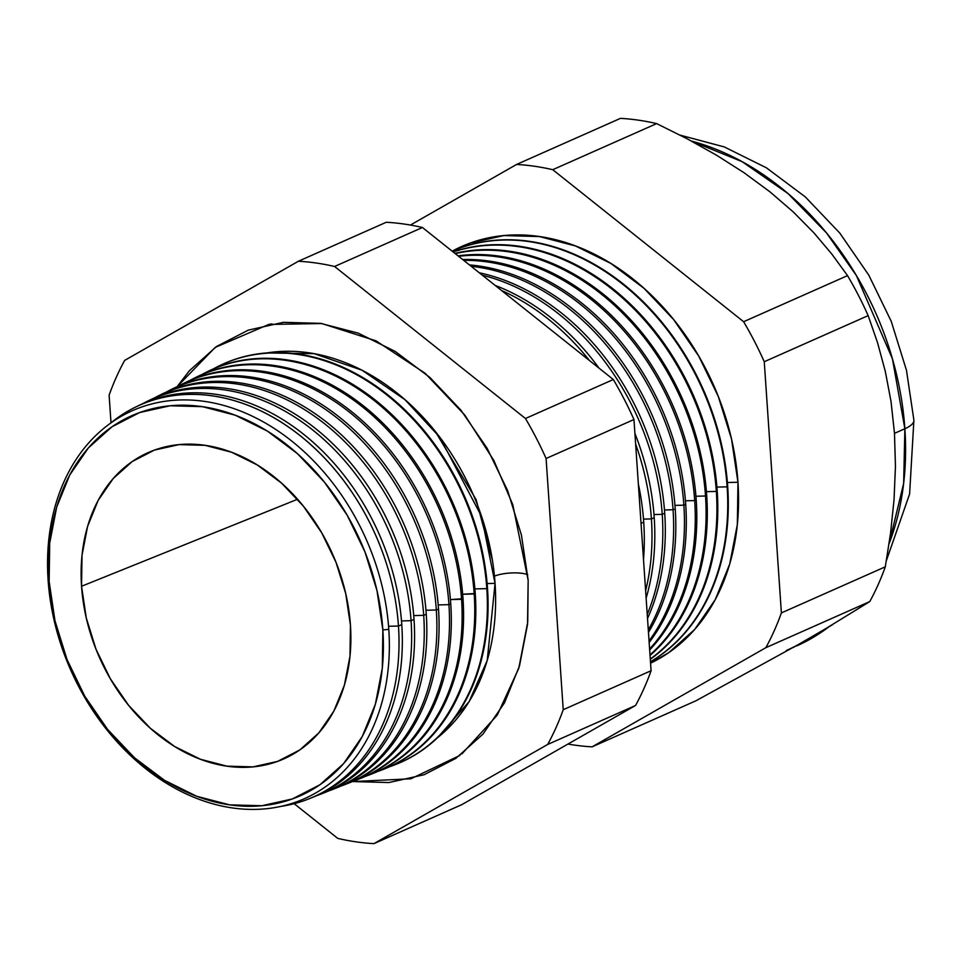<?xml version="1.0" encoding="UTF-8"?>
<svg xmlns="http://www.w3.org/2000/svg" width="962" height="962" viewBox="0 0 962 962"><rect width="100%" height="100%" fill="white"/><g stroke="black" fill="none" stroke-linecap="round" stroke-linejoin="round"><path stroke-width="1.44" d="M437.445 737.806L469.059 701.683L487.217 660.485L495.057 583.381L481.601 516.534L439.778 437.193L405.014 399.711L361.952 370.19L314.105 353.655L266.714 352.958A214.694 163.42 -113.9 0 1 495.057 583.381L487.133 583.561L495.057 583.381A214.694 163.42 -113.9 0 1 437.445 737.806M435.197 431.313L476.106 499.579L492.424 560.317L476.106 499.579L435.197 431.313M461.796 754.028L497.27 715.103L518.783 668.289L527.741 622.077L528.162 580.266L521.428 535.04L507.575 490.476L487.133 448.304L460.882 410.125L429.846 377.417L395.214 351.443L358.309 333.177L320.55 323.352L283.393 322.33L248.268 330.146L216.51 346.5L189.358 370.779L177.068 386.724L215.187 347.426L268.771 324.447L321.837 323.545L375.998 340.825L425.096 373.268L464.887 415.199L493.891 460.557L512.818 504.749L528.162 580.266L527.525 624.422L519.528 665.812L504.485 702.849L482.972 734.102L455.82 758.381L424.074 774.735L388.937 782.551L351.779 781.529M494.071 576.334A20.274 5.676 176.1 0 1 527.729 574.687A20.274 5.676 -3.9 0 0 494.468 576.166M388.792 629.352A212.217 161.532 66.1 0 1 232.299 807.924A212.217 161.532 66.1 0 1 48.1 579.978A212.217 161.532 -113.9 0 0 232.299 807.924A212.217 161.532 -113.9 0 0 388.792 629.352L382.852 629.93A207.876 158.225 66.1 0 1 229.569 804.845A207.876 158.225 66.1 0 1 49.146 581.565L48.1 579.978L49.146 581.565L55.002 620.875L67.039 659.595L84.8 696.247L107.612 729.424L134.584 757.852L164.682 780.435L196.753 796.295L229.569 804.845L261.856 805.735L292.388 798.941L319.985 784.727L343.578 763.624L362.277 736.459L375.348 704.28L382.299 668.301L382.852 629.93L376.996 590.62L364.959 551.899L347.198 515.247L324.386 482.07L297.414 453.643L267.316 431.06L235.233 415.199L202.429 406.661L170.13 405.76L139.61 412.554L112.013 426.779L88.42 447.871L69.721 475.036L56.65 507.214L49.699 543.193L49.146 581.565A207.876 158.225 66.1 0 1 202.429 406.661A207.876 158.225 66.1 0 1 382.852 629.93L388.792 629.352A212.217 161.532 -113.9 0 0 204.593 401.407A212.217 161.532 -113.9 0 0 48.1 579.978A212.217 161.532 66.1 0 1 204.593 401.407A212.217 161.532 66.1 0 1 388.792 629.352M308.73 798.929L311.989 797.63A214.43 163.215 -113.9 0 0 401.779 624.627L398.46 626.034L388.564 626.274L398.46 626.034A214.285 163.107 66.1 0 1 308.73 798.929A214.285 163.107 66.1 0 1 280.916 806.384A214.285 163.107 -113.9 0 0 398.46 626.034L401.779 624.627A214.43 163.215 66.1 0 1 310.353 798.268M321.128 794.011L324.014 792.868A214.947 163.612 -113.9 0 0 414.021 619.444L411.075 620.694L401.491 620.923L411.075 620.694A214.827 163.516 66.1 0 1 321.128 794.011A214.827 163.516 66.1 0 1 316.51 795.73A214.827 163.516 -113.9 0 0 411.075 620.694L414.021 619.444A214.947 163.612 66.1 0 1 322.571 793.434M333.525 789.105L336.039 788.106A215.464 164.009 -113.9 0 0 426.274 614.261L423.701 615.343L413.732 615.584L423.701 615.343A215.356 163.925 66.1 0 1 333.525 789.105A215.356 163.925 66.1 0 1 328.727 790.896A215.356 163.925 -113.9 0 0 423.701 615.343L426.274 614.261A215.464 164.009 66.1 0 1 334.776 788.599M345.923 784.198L348.064 783.345A215.993 164.406 -113.9 0 0 438.516 609.078L436.327 610.004L425.962 610.245L436.327 610.004A215.897 164.334 66.1 0 1 345.923 784.198A215.897 164.334 66.1 0 1 340.933 786.05A215.897 164.334 -113.9 0 0 436.327 610.004L438.516 609.078A215.993 164.406 66.1 0 1 346.993 783.765M448.941 604.653L438.191 604.906L448.941 604.653A216.438 164.742 66.1 0 1 358.309 779.28A216.438 164.742 66.1 0 1 353.138 781.204A216.438 164.742 -113.9 0 0 448.941 604.653L450.757 603.883A216.51 164.803 66.1 0 1 360.089 778.583A216.51 164.803 -113.9 0 0 450.757 603.883L448.941 604.653A216.438 164.742 -113.9 0 0 177.97 386.327A216.438 164.742 66.1 0 1 182.864 383.778A216.438 164.742 66.1 0 1 448.941 604.653M370.707 774.374L372.126 773.809A217.039 165.199 -113.9 0 0 463.011 598.701L450.432 599.579L461.568 599.314A216.979 165.151 66.1 0 1 370.707 774.374A216.979 165.151 66.1 0 1 365.356 776.358A216.979 165.151 -113.9 0 0 461.568 599.314L463.011 598.701A217.039 165.199 66.1 0 1 371.416 774.085M383.104 769.456L384.151 769.047A217.556 165.596 -113.9 0 0 475.252 593.518L462.662 594.239L474.194 593.963A217.52 165.572 66.1 0 1 383.104 769.456A217.52 165.572 66.1 0 1 377.561 771.512A217.52 165.572 -113.9 0 0 474.194 593.963L475.252 593.518A217.556 165.596 66.1 0 1 383.634 769.251M486.808 588.624L474.891 588.9L486.808 588.624A218.049 165.981 66.1 0 1 395.502 764.549A218.049 165.981 66.1 0 1 389.766 766.666A218.049 165.981 -113.9 0 0 486.808 588.624L487.506 588.335A218.085 166.005 66.1 0 1 395.839 764.417A218.085 166.005 -113.9 0 0 396.176 764.285A218.085 166.005 -113.9 0 0 487.506 588.335L486.808 588.624A218.049 165.981 -113.9 0 0 213.323 368.927A218.049 165.981 66.1 0 1 218.747 366.101A218.049 165.981 66.1 0 1 486.808 588.624M643.722 522.174A224.747 171.068 66.1 0 1 643.506 559.535A224.747 171.068 -113.9 0 0 643.722 522.174L641.029 523.316L643.722 522.174A224.747 171.068 -113.9 0 0 638.359 483.994A224.747 171.068 66.1 0 1 643.722 522.174M651.406 518.915L643.506 519.107L651.406 518.915A225.072 171.32 66.1 0 1 645.634 590.704A225.072 171.32 -113.9 0 0 651.406 518.915L654.22 517.724A225.192 171.416 66.1 0 1 646.139 598.123A225.192 171.416 -113.9 0 0 654.22 517.724L651.406 518.915A225.072 171.32 -113.9 0 0 635.629 444.011A225.072 171.32 66.1 0 1 651.406 518.915M662.229 514.333L653.992 514.538L662.229 514.333A225.541 171.669 66.1 0 1 647.246 614.405A225.541 171.669 -113.9 0 0 662.229 514.333L664.718 513.287A225.637 171.753 66.1 0 1 647.522 618.494A225.637 171.753 -113.9 0 0 664.718 513.287L662.229 514.333A225.541 171.669 -113.9 0 0 482.347 275.216A225.541 171.669 66.1 0 1 662.229 514.333M673.051 509.752L664.477 509.956L673.051 509.752A225.998 172.03 66.1 0 1 648.304 629.869A225.998 172.03 -113.9 0 0 673.051 509.752L675.216 508.838A226.094 172.09 66.1 0 1 648.472 632.371A226.094 172.09 -113.9 0 0 675.216 508.838L673.051 509.752A225.998 172.03 -113.9 0 0 471.139 266.294A225.998 172.03 66.1 0 1 673.051 509.752M683.862 505.17L674.963 505.387L683.862 505.17A226.455 172.378 66.1 0 1 649.049 640.908A226.455 172.378 -113.9 0 0 683.862 505.17L685.714 504.389A226.539 172.439 66.1 0 1 649.158 642.472A226.539 172.439 -113.9 0 0 685.714 504.389L683.862 505.17A226.455 172.378 -113.9 0 0 463.684 260.353A226.455 172.378 66.1 0 1 683.862 505.17M694.684 500.589L685.449 500.805L694.684 500.589A226.924 172.727 66.1 0 1 649.603 649.001A226.924 172.727 -113.9 0 0 694.684 500.589L696.211 499.951A226.984 172.775 66.1 0 1 649.663 649.963A226.984 172.775 -113.9 0 0 696.211 499.951L694.684 500.589A226.924 172.727 -113.9 0 0 458.609 256.301A226.924 172.727 66.1 0 1 694.684 500.589M705.507 496.007L695.935 496.236L705.507 496.007A227.381 173.076 66.1 0 1 649.999 654.906A227.381 173.076 -113.9 0 0 705.507 496.007L706.709 495.502A227.429 173.112 66.1 0 1 650.047 655.447A227.429 173.112 -113.9 0 0 706.709 495.502L705.507 496.007A227.381 173.076 -113.9 0 0 455.218 253.607A227.381 173.076 66.1 0 1 705.507 496.007M716.329 491.426L706.421 491.666L716.329 491.426A227.838 173.425 66.1 0 1 650.288 659.054A227.838 173.425 -113.9 0 0 716.329 491.426L717.207 491.053A227.886 173.461 66.1 0 1 650.312 659.331A227.886 173.461 -113.9 0 0 717.207 491.053L716.329 491.426A227.838 173.425 -113.9 0 0 453.174 251.972A227.838 173.425 66.1 0 1 716.329 491.426M727.14 486.844L716.906 487.085L727.14 486.844A228.307 173.785 66.1 0 1 650.468 661.748A228.307 173.785 -113.9 0 0 727.14 486.844L727.705 486.616A228.331 173.797 66.1 0 1 650.48 661.844A228.331 173.797 -113.9 0 0 727.705 486.616L727.14 486.844A228.307 173.785 -113.9 0 0 452.2 251.202A228.307 173.785 66.1 0 1 727.14 486.844M737.962 482.263L727.392 482.515L737.962 482.263L737.349 524.494L729.701 564.093L715.319 599.506L694.744 629.401L668.77 652.621L650.565 663.179A228.764 174.134 -113.9 0 0 737.962 482.263A228.764 174.134 -113.9 0 0 452.152 251.166L470.262 243.049L503.86 235.57L539.405 236.556L575.504 245.959L610.81 263.42L643.939 288.263L673.616 319.54L698.713 356.06L718.265 396.392L731.517 439.009L737.962 482.263M904.869 428.739L903.667 483.333L889.068 543.783A272.198 207.191 -113.9 0 0 904.869 428.739L894.48 433.345L891.028 401.503L885.293 371.344L877.536 342.664L868.169 315.62A302.14 229.99 -113.9 0 0 847.534 275.625L831.829 254.064L813.912 232.852L793.361 212.025L769.841 191.739L744.083 172.751L716.449 155.147L687.145 138.781L656.649 123.605A302.14 229.99 -113.9 0 0 620.478 118.362L516.582 164.454L620.478 118.362A302.14 229.99 66.1 0 1 656.649 123.605L552.753 169.697L656.649 123.605L687.145 138.781L716.449 155.147L744.083 172.751L769.841 191.739L793.361 212.025L813.912 232.852L831.829 254.064L847.534 275.625L743.626 321.717L847.534 275.625A302.14 229.99 66.1 0 1 868.169 315.62L764.261 361.724L868.169 315.62L877.536 342.664L885.293 371.344L891.028 401.503L894.48 433.345L904.869 428.739A272.198 207.191 -113.9 0 0 691.546 141.113L742.159 161.676L788.01 193.554L826.454 232.852L856.384 275.541L892.423 358.802L904.869 428.739A46.332 12.975 -3.9 0 0 913.888 420.117A46.332 12.975 176.1 0 1 904.869 428.739M828.631 627.032L796.752 645.899A272.198 207.191 -113.9 0 0 828.631 627.032M81.554 586.267A167.484 127.489 66.1 0 1 155.748 449.627A167.484 127.489 66.1 0 1 350.445 625.228A167.484 127.489 66.1 0 1 291.294 755.194A167.484 127.489 66.1 0 1 81.554 586.267L297.547 499.254L81.554 586.267L82.01 555.351L87.602 526.358L98.136 500.432L113.203 478.547L132.215 461.544L154.449 450.084L179.04 444.612L205.062 445.334L231.505 452.212L257.347 465.007L281.601 483.189L303.331 506.096L321.705 532.828L336.015 562.361L345.719 593.566L350.445 625.228L349.988 656.156L344.396 685.136L333.862 711.074L318.795 732.96L299.783 749.951L277.549 761.411L252.958 766.882L226.936 766.161L200.493 759.283L174.651 746.5L150.397 728.306L128.667 705.399L110.293 678.667L95.972 649.134L86.279 617.941L81.554 586.267M800.624 643.289L695.995 700.757L592.099 746.849L765.848 647.679L869.756 601.587L765.848 647.679A302.14 229.99 -113.9 0 0 781.384 612.914L885.293 566.822L781.384 612.914L764.261 361.724A302.14 229.99 -113.9 0 0 743.626 321.717L552.753 169.697A302.14 229.99 -113.9 0 0 516.582 164.454L410.413 225.06L516.582 164.454A302.14 229.99 66.1 0 1 552.753 169.697L743.626 321.717A302.14 229.99 66.1 0 1 764.261 361.724L781.384 612.914A302.14 229.99 66.1 0 1 765.848 647.679L592.099 746.849L695.995 700.757L800.624 643.289A272.198 207.191 66.1 0 1 786.375 650.504M148.376 400.793A214.947 163.612 66.1 0 1 414.021 619.444A214.947 163.612 -113.9 0 0 149.771 400.096L146.982 401.467A214.827 163.516 66.1 0 1 411.075 620.694A214.827 163.516 -113.9 0 0 142.616 403.727A214.827 163.516 66.1 0 1 146.982 401.467M160.161 394.973A215.464 164.009 66.1 0 1 426.274 614.261A215.464 164.009 -113.9 0 0 161.375 394.372L158.946 395.574A215.356 163.925 66.1 0 1 423.701 615.343A215.356 163.925 -113.9 0 0 154.401 397.931A215.356 163.925 66.1 0 1 158.946 395.574M171.945 389.165A215.993 164.406 66.1 0 1 438.516 609.078A215.993 164.406 -113.9 0 0 172.98 388.648L170.899 389.682A215.897 164.334 66.1 0 1 436.327 610.004A215.897 164.334 -113.9 0 0 166.185 392.123A215.897 164.334 66.1 0 1 170.899 389.682M183.718 383.357A216.51 164.803 66.1 0 1 450.757 603.883A216.51 164.803 -113.9 0 0 184.584 382.936L182.864 383.778M195.502 377.549A217.039 165.199 66.1 0 1 463.011 598.701A217.039 165.199 -113.9 0 0 196.188 377.212L194.817 377.886A216.979 165.151 66.1 0 1 461.568 599.314A216.979 165.151 -113.9 0 0 189.755 380.531A216.979 165.151 66.1 0 1 194.817 377.886M207.287 371.741A217.556 165.596 66.1 0 1 475.252 593.518A217.556 165.596 -113.9 0 0 207.792 371.5L206.782 371.993A217.52 165.572 66.1 0 1 474.194 593.963A217.52 165.572 -113.9 0 0 201.539 374.735A217.52 165.572 66.1 0 1 206.782 371.993M487.506 588.335A218.085 166.005 -113.9 0 0 219.396 365.776A218.085 166.005 -113.9 0 0 219.071 365.933A218.085 166.005 66.1 0 1 487.506 588.335M654.22 517.724A225.192 171.416 -113.9 0 0 634.896 433.357A225.192 171.416 66.1 0 1 654.22 517.724M599.049 368.157A225.192 171.416 -113.9 0 0 495.177 285.437A225.192 171.416 66.1 0 1 599.049 368.157M501.527 290.5A225.072 171.32 66.1 0 1 589.478 360.534A225.072 171.32 -113.9 0 0 501.527 290.5M664.718 513.287A225.637 171.753 -113.9 0 0 479.304 272.787A225.637 171.753 66.1 0 1 664.718 513.287M675.216 508.838A226.094 172.09 -113.9 0 0 469.408 264.911A226.094 172.09 66.1 0 1 675.216 508.838M685.714 504.389A226.539 172.439 -113.9 0 0 462.674 259.548A226.539 172.439 66.1 0 1 685.714 504.389M696.211 499.951A226.984 172.775 -113.9 0 0 458.032 255.856A226.984 172.775 66.1 0 1 696.211 499.951M706.709 495.502A227.429 173.112 -113.9 0 0 454.93 253.379A227.429 173.112 66.1 0 1 706.709 495.502M717.207 491.053A227.886 173.461 -113.9 0 0 453.054 251.888A227.886 173.461 66.1 0 1 717.207 491.053M727.705 486.616A228.331 173.797 -113.9 0 0 452.176 251.19A228.331 173.797 66.1 0 1 727.705 486.616M885.293 566.822L890.535 533.309L894.035 499.699L895.454 466.366L894.48 433.345L895.454 466.366L894.035 499.699L890.535 533.309L885.293 566.822A302.14 229.99 66.1 0 1 869.756 601.587A302.14 229.99 -113.9 0 0 885.293 566.822M821.728 631.096L869.756 601.587L821.728 631.096M592.099 746.849A302.14 229.99 66.1 0 1 567.953 744.059A302.14 229.99 -113.9 0 0 592.099 746.849M294.168 803.679L337.758 838.395A302.14 229.99 -113.9 0 0 373.929 843.638L547.679 744.456A302.14 229.99 -113.9 0 0 563.227 709.703L546.091 458.501A302.14 229.99 -113.9 0 0 525.456 418.506L334.584 266.486A302.14 229.99 -113.9 0 0 298.412 261.243L124.651 360.413A302.14 229.99 -113.9 0 0 109.115 395.178L111.003 422.823L109.115 395.178A302.14 229.99 66.1 0 1 124.651 360.413L298.412 261.243A302.14 229.99 66.1 0 1 334.584 266.486L525.456 418.506A302.14 229.99 66.1 0 1 546.091 458.501L563.227 709.703A302.14 229.99 66.1 0 1 547.679 744.456L373.929 843.638A302.14 229.99 66.1 0 1 337.758 838.395L294.168 803.679M136.592 406.601A214.43 163.215 66.1 0 1 401.779 624.627A214.43 163.215 -113.9 0 0 138.167 405.808L135.017 407.359A214.285 163.107 66.1 0 1 398.46 626.034A214.285 163.107 -113.9 0 0 290.091 428.15A214.285 163.107 -113.9 0 0 110.822 422.967A214.285 163.107 66.1 0 1 135.017 407.359M635.545 705.483L461.784 804.665L373.929 843.638L461.784 804.665L635.545 705.483L547.679 744.456L635.545 705.483A302.14 229.99 -113.9 0 0 651.082 670.73A302.14 229.99 66.1 0 1 635.545 705.483M386.267 222.258A302.14 229.99 66.1 0 1 422.438 227.501L613.323 379.533A302.14 229.99 66.1 0 1 633.958 419.528L651.082 670.73L563.227 709.703L651.082 670.73L633.958 419.528L546.091 458.501L633.958 419.528A302.14 229.99 -113.9 0 0 613.323 379.533L525.456 418.506L613.323 379.533L422.438 227.501L334.584 266.486L422.438 227.501A302.14 229.99 -113.9 0 0 386.267 222.258L298.412 261.243L386.267 222.258M459.956 755.41L410.87 778.787L352.248 781.601M268.771 324.447L271.897 323.869M793.554 647.318L832.575 624.675M886.399 560.545L909.595 494.035L913.9 420.202L906.469 370.274L891.233 321.332L868.758 275.072L839.814 233.105L805.326 196.921L766.413 167.809L724.266 146.921L680.218 135.185M396.176 764.285L395.502 764.549M360.101 778.571L358.309 779.28M219.396 365.776L218.747 366.101"/></g></svg>
